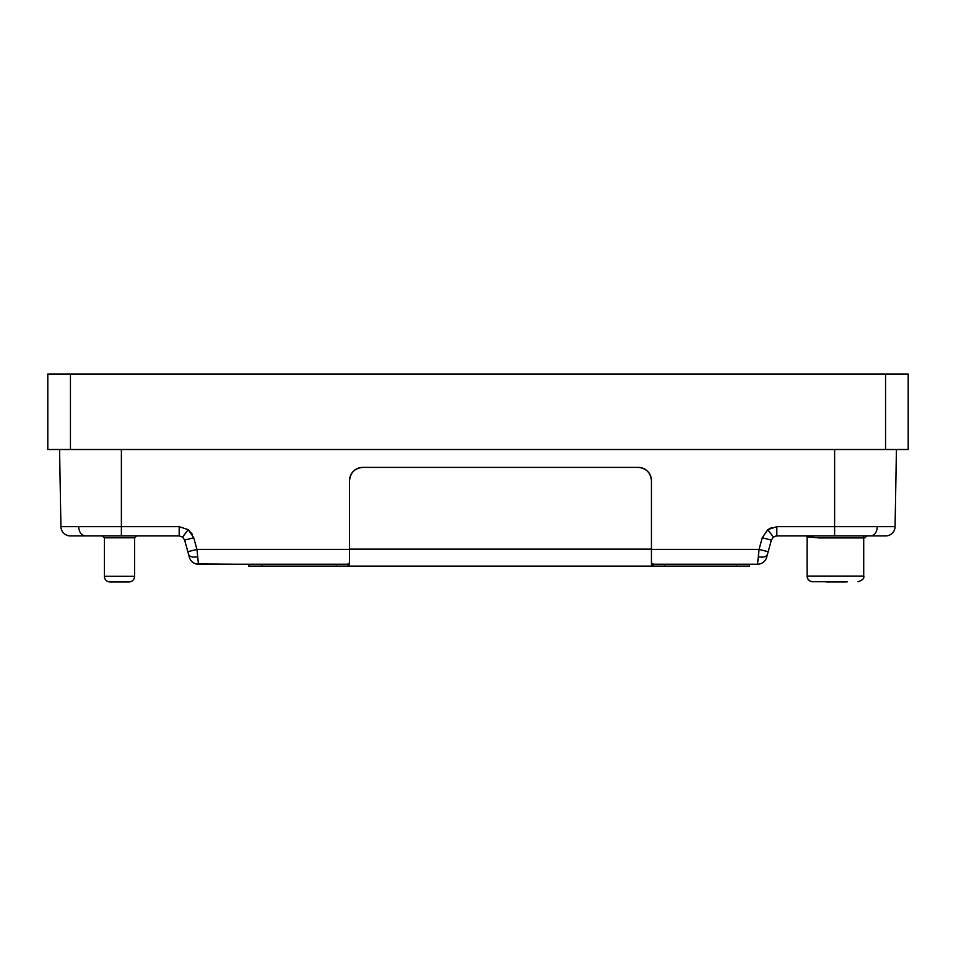 <?xml version="1.0" encoding="UTF-8"?>
<svg xmlns="http://www.w3.org/2000/svg" width="956" height="956" viewBox="0 0 956 956"><rect width="100%" height="100%" fill="white"/><g stroke="black" fill="none" stroke-linecap="round" stroke-linejoin="round"><path stroke-width="1.43" d="M863.471 537.929L819.244 537.929L807.127 536.854L807.115 576.074C807.462 579.491 809.35 581.379 812.767 581.738A5.664 5.664 0 0 1 807.115 576.074L863.71 576.074C864.499 578.308 862.611 580.196 858.058 581.738M835.413 581.738L812.767 581.738L835.413 581.738M825.47 581.738A5.664 5.664 0 0 0 827.071 581.965L845.929 581.965A5.664 5.664 0 0 0 847.53 581.738A5.664 5.664 0 0 1 845.929 581.965A5.664 5.664 0 0 0 847.53 581.738M827.071 581.965L845.929 581.965L827.071 581.965M119.5 581.965C130.697 581.965 130.697 581.965 119.5 581.965C108.303 581.965 108.303 581.965 119.5 581.965M110.071 581.965A5.664 5.664 0 0 1 104.407 576.301L134.593 576.301A5.664 5.664 0 0 1 128.929 581.965L110.071 581.965M134.593 576.301L134.593 537.81L104.407 537.81L104.407 576.301M70.35 535.922L85.299 535.922C81.332 535.348 79.109 532.265 78.631 526.66L60.921 526.66L59.571 449.511L60.921 526.66A9.429 9.429 0 0 0 70.35 535.922L161.014 535.922L136.481 535.922L134.593 537.81M877.369 526.66L895.079 526.66A9.429 9.429 0 0 1 885.65 535.922L870.701 535.922C874.668 535.348 876.891 532.265 877.369 526.66L834.612 526.66L834.612 535.922L878.014 535.922L776.822 535.922L773.416 537.057L776.822 535.922L776.81 526.66L834.612 526.66L834.612 531.357M104.407 537.929L102.4 535.922M134.593 537.929L136.6 535.922M104.407 537.81L102.519 535.922L77.986 535.922M863.71 537.929L865.419 537.308M885.555 449.511L908.2 449.511L908.2 374.035L47.8 374.035L47.8 449.511L885.555 449.511L885.555 374.035M770.954 540.02L762.267 537.75L759.064 549.401L762.267 537.75L767.752 529.684L773.416 537.057L775.973 535.993M349.549 549.401L196.936 549.401L198.466 564.231L196.936 549.401L187.842 551.731L189.372 557.3L188.607 554.504C189.682 556.834 192.718 557.587 197.701 556.786M349.549 562.845L347.59 564.231L198.466 564.231A9.429 9.429 127.3 0 1 189.372 557.3M758.18 558.017L757.534 564.231A9.429 9.429 -127.3 0 0 766.628 557.3L768.158 551.731L759.064 549.401L651.442 549.401M758.395 555.902L759.064 549.401M766.915 556.261L766.664 557.193M768.158 551.731L771.361 540.092L773.416 537.057M188.607 554.504L184.639 540.092L182.584 537.057L184.639 540.092L193.733 537.75L196.936 549.401M188.081 539.268L189.228 538.969M85.299 535.922L179.178 535.922L182.584 537.057L179.178 535.922L179.178 526.66L121.388 526.66L121.388 535.922M883.547 535.922L878.719 535.922M161.014 535.922L179.178 535.922L182.584 537.057L188.248 529.684L193.733 537.75M895.079 526.66L896.429 449.511M767.393 554.504C766.318 556.834 763.282 557.587 758.299 556.786L757.534 564.231L749.564 564.231L749.564 566.119L653.414 566.119L651.442 564.554L651.442 480.593C650.606 472.634 646.208 468.225 638.238 467.388L362.754 467.388C354.796 468.225 350.386 472.634 349.549 480.593L349.549 564.554L347.59 566.119L248.799 566.119L248.799 564.267M196.076 563.92L238.367 564.231M757.534 564.231L653.414 564.231L651.442 562.845M251.201 564.231L238.367 564.267M347.59 564.231L347.59 566.119L653.414 566.119L653.414 564.231M362.754 467.388A13.205 13.205 0 0 0 349.549 480.593M651.442 480.593A13.205 13.205 0 0 0 638.238 467.388M192.216 534.141L188.296 529.72M771.839 527.509L767.752 529.684L776.822 526.66M70.445 449.511L70.445 374.035M771.098 534.105L768.182 530.269M78.631 526.66L179.178 526.66L188.248 529.684M121.388 449.511L121.388 526.66M834.612 526.66L834.612 449.511M736.359 564.231L736.359 566.119M664.659 564.231L664.659 566.119M336.345 564.231L336.345 566.119M262.004 564.231L262.004 566.119M349.549 549.138L651.442 549.138M134.21 578.368L133.912 579.013M131.641 581.272L130.996 581.583M863.71 535.922L863.71 576.074M807.115 576.074L807.115 536.842L806.195 535.922M864.798 537.929L866.805 535.922M104.79 578.368L105.088 579.013M107.359 581.272L108.004 581.583"/></g></svg>
